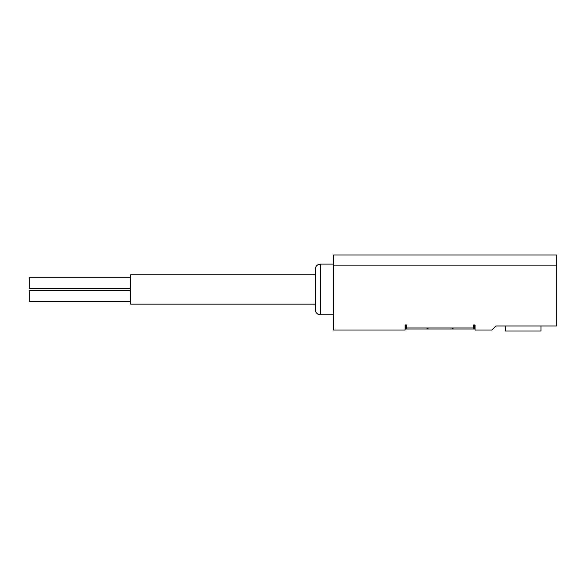 <?xml version="1.0" encoding="UTF-8"?>
<svg xmlns="http://www.w3.org/2000/svg" width="586" height="586" viewBox="0 0 586 586"><rect width="100%" height="100%" fill="white"/><g stroke="black" fill="none" stroke-linecap="round" stroke-linejoin="round"><path stroke-width="0.88" d="M556.7 265.106L333.566 265.106L333.566 254.969L556.7 254.969L556.7 325.963L495.844 325.963L491.786 330.021L475.056 330.021L475.056 324.952L473.532 324.952L473.532 327.992L406.596 327.992L406.596 324.952L405.073 324.952L405.578 324.952L405.578 327.992A1.011 1.011 0 0 0 406.596 329.002L406.596 327.992L405.578 327.992A1.011 1.011 0 0 0 406.596 329.002L405.073 329.002M333.566 265.106L333.566 330.021L405.073 330.021L405.073 324.952M475.056 327.992L474.55 327.992A1.011 1.011 0 0 1 473.532 329.002L473.532 327.992L474.55 327.992A1.011 1.011 0 0 1 473.532 329.002A1.011 1.011 0 0 0 474.55 327.992L474.55 324.952L475.056 324.952M475.056 329.002L406.596 329.002M540.981 325.963L540.981 331.031L505.484 331.031L505.484 325.963M315.312 309.738L315.312 269.164C315.612 266.088 317.304 264.396 320.381 264.096L320.381 314.807C317.304 314.506 315.612 312.814 315.312 309.738M315.312 304.156L130.722 304.156L130.722 274.746L315.312 274.746M130.722 301.622L29.3 301.622L29.3 290.466L130.722 290.466M130.722 288.437L29.3 288.437L29.3 277.281L130.722 277.281M405.073 327.992L405.578 327.992M428.403 327.992L426.645 329.002M451.725 327.992L453.483 329.002M333.566 314.807L320.381 314.807M333.566 264.096L320.381 264.096"/></g></svg>
